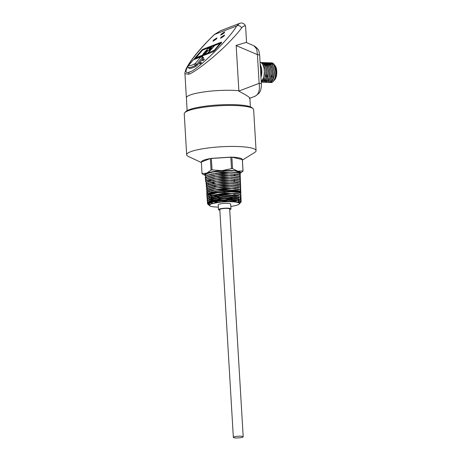 <?xml version="1.0" encoding="UTF-8"?>
<svg xmlns="http://www.w3.org/2000/svg" width="461" height="461" viewBox="0 0 461 461"><rect width="100%" height="100%" fill="white"/><g stroke="black" fill="none" stroke-linecap="round" stroke-linejoin="round"><path stroke-width="0.69" d="M272.543 75.368L271.287 75.327M268.181 75.229L266.925 75.189M266.729 75.178L265.473 75.143M273.684 77.125L272.422 77.085M272.226 77.079L270.97 77.039M267.864 76.941L266.608 76.901M260.863 66.257A8.632 4.011 91.8 0 1 261.808 70.7A8.632 4.011 91.8 0 1 260.955 77.281M261.249 82.219L261.969 82.058L264.845 77.967L265.588 70.585L263.663 64.235L261.03 62.477L260.073 62.448A9.86 4.587 91.8 0 1 264.268 70.545A9.86 4.587 91.8 0 1 261.203 81.441M274.41 64.938A8.258 3.838 91.8 0 1 276.761 71.253A8.258 3.838 91.8 0 1 273.909 80.594M260.16 63.935A12.412 5.768 91.8 0 1 261.375 69.957A12.412 5.768 91.8 0 1 260.914 76.63M189.068 68.349L188.261 67.508L189.068 68.349A35.831 7.445 -43 0 0 193.257 67.571A35.831 7.445 -43 0 0 196.023 66.315L195.257 65.491A35.831 7.445 137 0 1 192.491 66.747A35.831 7.445 137 0 1 188.301 67.525A1.314 1.274 -79.6 0 1 188.347 65.664A34.517 7.174 -43 0 0 192.381 64.92A34.517 7.174 -43 0 0 195.043 63.704L200.956 56.876L193.436 59.78L188.347 65.664A1.314 0.594 40.9 0 0 188.226 65.744A1.314 1.314 0 0 0 188.261 67.508L188.244 67.462M245.413 26.421A31.682 5.423 176.6 0 1 245.644 27.009L244.797 24.721A3.285 3.221 143.5 0 1 245.413 26.421C244.745 25.436 243.483 25.931 241.622 27.919C238.798 31.769 234.839 36.315 229.745 41.548C217.35 54.669 194.796 72.642 188.728 74.233L184.942 73.702C184.631 73.743 184.994 72.198 186.031 69.058C190.698 59.348 202.679 45.76 214.365 34.54L220.473 30.772L214.44 34.563C206.77 41.79 195.792 53.758 190.116 62.344C184.93 70.81 184.705 74.019 189.448 71.974C195.401 71.991 230.909 37.37 236.585 26.012L214.365 34.54M184.7 112.743L185.691 111.66A33.693 5.763 -3.4 0 1 234.447 104.676A33.693 5.763 -3.4 0 1 251.942 107.724L253.054 108.681A34.765 5.947 176.6 0 0 235.006 105.534A34.765 5.947 176.6 0 0 184.7 112.743A34.765 5.947 176.6 0 0 184.239 113.804L186.67 154.775A34.765 5.947 -3.4 0 1 237.438 146.512A34.765 5.947 -3.4 0 1 256.074 150.655A34.765 5.947 -3.4 0 1 254.576 152.533L242.394 160.111M240.544 436.187A4.933 0.841 176.6 0 0 233.347 437.362A4.933 0.841 176.6 0 0 235.986 437.95A4.933 0.841 176.6 0 0 243.189 436.774A4.933 0.841 176.6 0 0 240.544 436.187M243.189 436.774L229.659 208.994A4.933 0.841 176.6 0 0 227.014 208.407A4.933 0.841 176.6 0 0 219.811 209.582L233.347 437.362M229.693 209.651A6.247 1.066 176.6 0 0 230.967 208.919A6.247 1.066 176.6 0 0 227.619 208.17A6.247 1.066 176.6 0 0 218.497 209.657A6.247 1.066 176.6 0 0 219.851 210.233M230.967 208.919L230.679 204.067A6.247 1.066 176.6 0 0 227.331 203.324A6.247 1.066 176.6 0 0 218.209 204.811L218.497 209.657M242.365 159.615L231.866 157.138L210.366 158.532C204.454 159.604 201.445 160.768 201.342 162.018L201.394 162.22M201.376 162.549L188.382 156.469A34.765 5.947 -3.4 0 1 186.67 154.775M255.296 96.159L249.874 98.251L255.273 96.165C258.805 94.165 260.085 89.889 259.128 83.349A6.552 1.124 176.6 0 1 261.358 84.058L261.358 84.058C261.779 85.665 260.477 91.382 260.2 91.203L259.065 93.197L255.296 96.159A6.552 5.693 -111.1 0 1 255.273 96.165L249.874 98.222C249.591 97.179 245.926 94.845 238.884 91.226L238.856 90.684L232.644 90.316C219.125 90.039 206.816 91.071 195.718 93.404A31.682 5.423 176.6 0 0 186.377 97.853L187.131 110.611M238.856 90.684L236.165 45.426L246.076 42.429L254.023 45.812C259.802 49.621 258.834 51.557 259.647 55.326L259.647 55.326A6.552 1.124 176.6 0 0 257.422 54.617L256.714 49.068L254.023 45.812M267.484 65.606L268.043 64.69M268.141 64.546L268.798 63.797M268.901 63.699L269.547 63.209M269.645 63.151L270.284 62.886M270.382 62.863L271.01 62.8L273.65 64.557L275.574 70.908C275.811 76.209 274.814 79.914 272.578 82.018L271.921 82.375A9.86 4.587 91.8 0 1 271.033 82.536L269.028 82.363M271.01 62.8L271.662 62.817A9.86 4.587 91.8 0 1 274.024 64.367A9.86 4.587 91.8 0 1 275.903 70.913A9.86 4.587 91.8 0 1 273.488 81.142A9.86 4.587 91.8 0 1 272.578 82.018M261.652 62.581L262.286 62.517L264.925 64.275L266.85 70.625L266.101 78.007L263.231 82.098L261.756 82.133M262.482 82.26L263.427 82.104L266.297 78.013L267.046 70.631L265.121 64.281L262.482 62.523L261.75 62.615M262.372 62.921L263.012 62.656M263.11 62.633L263.738 62.563L266.377 64.321L268.302 70.671L267.559 78.053L264.683 82.144L263.214 82.179M263.934 82.306L264.879 82.15L267.755 78.059L268.498 70.677L266.573 64.327L263.94 62.569L263.208 62.661M263.104 62.69L262.47 62.984M263.081 63.514L263.727 63.024M263.825 62.967L264.464 62.702M264.562 62.679L265.196 62.61L267.829 64.367L269.754 70.717L269.011 78.099L266.141 82.191L264.666 82.225M265.392 82.352L266.337 82.196L269.207 78.105L269.956 70.723L268.031 64.379L265.294 62.615M266.02 62.725L266.648 62.661L269.287 64.419L271.212 70.764L270.463 78.145L267.593 82.237L266.118 82.271M266.844 82.398L267.789 82.242L270.665 78.151L271.408 70.769L269.483 64.425L266.746 62.661M267.472 62.771L268.106 62.708L270.74 64.465L272.664 70.81L271.921 78.191L269.045 82.283L267.576 82.317M268.296 82.444L269.241 82.289L272.117 78.197L272.86 70.815L270.935 64.471L268.204 62.713M266.026 65.56L266.389 64.943M266.689 64.5L267.345 63.751M267.443 63.653L268.089 63.163M268.193 63.105L268.826 62.84M268.924 62.817L269.558 62.754L272.197 64.511L274.122 70.856L273.373 78.237L270.503 82.329L269.656 82.49M271.921 82.375L270.699 82.335C273.31 80.687 274.52 76.866 274.318 70.867L272.393 64.517L269.656 62.759M261.208 81.597L263.202 78.474L264.458 78.514L261.773 82.052L261.243 82.196M267.478 82.283L266.861 81.908M266.763 81.828L266.158 81.165M266.06 81.038L265.467 79.995M265.375 79.793L265.219 79.43M270.33 82.392A9.86 4.587 91.8 0 1 269.697 82.052M268.55 80.813A9.86 4.587 91.8 0 1 268.25 80.306M274.122 64.511A9.531 4.431 91.8 0 1 274.226 64.649A9.531 4.431 91.8 0 1 276.041 70.982A9.531 4.431 91.8 0 1 273.707 80.871A9.531 4.431 91.8 0 1 273.598 81.003M230.823 206.407A15.052 2.576 176.6 0 0 239.259 204.016A15.052 2.576 176.6 0 0 231.399 201.751A15.052 2.576 176.6 0 0 215.483 202.886A15.052 2.576 176.6 0 0 209.692 205.773A15.052 2.576 176.6 0 0 213.408 206.822L218.007 207.139A15.052 2.576 176.6 0 0 218.353 207.145M239.259 204.016L239.927 203.307L239.288 202.131L231.601 201.186L219.033 201.947L210.204 204.142L209.646 205.733M233.819 175.508A18.083 3.094 176.6 0 0 235.122 175.238M211.052 170.069A20.549 3.515 -3.4 0 1 212.043 169.902L221.856 170.668L231.508 168.64A20.549 3.515 -3.4 0 1 232.551 168.674L237.859 171.181L242.999 170.893A20.549 3.515 -3.4 0 1 243.045 171.094L239.956 173.59A18.083 3.094 176.6 0 0 237.859 171.181A18.083 3.094 176.6 0 0 221.856 170.668A18.083 3.094 176.6 0 0 206.62 173.209A18.083 3.094 176.6 0 0 205.266 175.578L202.079 173.751A20.549 3.515 -3.4 0 1 202.027 173.555L206.62 173.209L211.052 170.069L210.366 158.538L201.342 162.018L202.027 173.555M239.778 173.486L240.319 172.673L234.943 170.835L222.237 170.708L228.529 170.553A17.535 3.002 176.6 0 0 205.116 174.777A17.535 3.002 176.6 0 0 205.191 175.007M233.341 175.48A17.535 3.002 176.6 0 0 234.741 175.192M205.883 177.664L205.301 176.915L206.395 175.658L216.497 173.111L230.805 172.207L239.282 173.232L240.169 174.028L239.605 174.765M206.004 179.283L205.433 178.54L206.534 177.283L216.607 174.742L230.88 173.837L239.34 174.857L240.227 175.653L239.524 176.477M206.13 180.896L205.571 180.159L206.672 178.908L216.71 176.373L230.961 175.474L239.403 176.488L240.285 177.278L239.593 178.096M240.279 177.197L240.227 175.601L237.686 174.35L230.88 173.785L213.697 175.145L207.571 176.742L205.427 178.476L205.301 176.915M208.003 179.986L210.568 180.458M206.257 182.51L205.71 181.784L206.805 180.533L216.843 177.998L231.036 177.105L239.461 178.119L240.342 178.908L240.285 177.214L237.738 175.958L230.955 175.399L213.812 176.759L207.704 178.349L205.566 180.084L205.433 178.476M240.227 175.601L240.169 174.028L237.657 172.742L230.8 172.172L211.778 173.889L206.142 175.774L205.906 177.641M228.529 170.553L212.452 172.114L207.029 173.636L205.162 175.266L205.773 176.039M208.205 204.465A16.815 2.875 -3.4 0 1 207.859 204.235A16.815 2.875 -3.4 0 1 207.559 203.756A16.815 2.875 -3.4 0 1 232.119 199.74A16.815 2.875 -3.4 0 1 241.132 201.757A16.815 2.875 -3.4 0 1 240.89 202.275A16.815 2.875 -3.4 0 1 240.118 202.823M240.878 195.049L238.4 193.735L231.808 193.286L210.619 195.81L231.814 193.43L240.048 194.421L240.901 195.187L240.296 195.937M207.45 197.083L206.943 196.392L208.015 195.164L217.823 192.681L231.739 191.799L239.991 192.79L240.821 193.718M206.384 184.123L206.937 182.158L216.935 179.634L231.117 178.735L239.524 179.75L240.4 180.533L240.342 178.908L239.668 179.709M231.036 177.105L213.927 178.372L207.825 179.957L205.704 181.692L205.571 180.159M240.337 178.822L237.807 177.577L231.03 177.018M240.394 180.435L237.87 179.191L231.111 178.632L213.916 180.009L207.859 181.611L205.842 183.351M206.511 185.737L207.075 183.783L217.05 181.265L231.192 180.372L239.576 181.38L240.452 182.164L240.4 180.533L239.737 181.329M221.562 185.674L228.062 185.287M240.452 182.043L237.922 180.798L231.186 180.245L214.013 181.622L207.969 183.224L205.981 184.965M239.743 184.504L240.504 183.651L240.452 182.164L239.806 182.948M206.637 187.356L207.208 185.414L217.171 182.896L231.272 182.003L239.634 183.011L240.504 183.651L237.997 182.418L231.261 181.859L214.111 183.242L208.078 184.844L206.119 186.578M206.759 188.97L207.346 187.033L217.269 184.527L231.347 183.634L239.697 184.642L240.567 185.42L240.509 183.789L239.876 184.567M240.561 185.264L238.049 184.025L231.341 183.472L214.204 184.855L208.199 186.457L206.257 188.192M240.613 186.855L240.567 185.42L239.951 186.186M206.885 190.583L207.479 188.658L217.396 186.158L231.428 185.264L239.755 186.267L240.619 186.872L238.112 185.639L231.416 185.091L214.302 186.469L208.309 188.076L206.395 189.805M207.024 192.208L207.611 190.289L217.5 187.788L231.503 186.901L239.812 187.898L240.677 188.676L240.625 187.045L240.02 187.8M240.671 188.48L238.181 187.252L231.497 186.705L214.394 188.088L208.424 189.69L206.528 191.424M240.072 191.021L240.734 190.278L240.677 188.676L240.083 189.425M240.636 192.992L240.815 192.583L238.32 191.442L231.699 190.94L231.658 190.163L239.927 191.159L240.792 191.932L240.734 190.266L240.469 189.863L231.583 188.532L239.876 189.529L240.734 190.301L240.135 191.05M231.583 188.63L214.803 190.088L208.81 191.678L206.695 193.464L207.006 194.012M241.132 201.757L240.78 192.035M206.678 193.228L207.75 191.909L217.604 189.419L231.583 188.532M206.839 194.922L207.882 193.539L217.73 191.05L231.658 190.163M231.699 190.94L214.97 192.381L209 194.018L206.972 196.029M209.352 205.41L208.902 205.11L209.576 203.145L215.345 201.227L209.087 203.071L208.43 204.713L208.902 205.11M215.345 201.227L220.756 200.287L233.958 199.976L215.345 201.227M208.228 204.505L207.657 203.82L210.781 201.935L219.159 200.391L237.962 200.356L233.958 199.976L239.121 200.685L241.022 201.872L240.123 202.875M270.786 82.121A9.531 4.431 91.8 0 1 270.065 81.77M268.936 80.554A9.531 4.431 91.8 0 1 268.515 79.816M204.108 59.648C204.528 58.806 204.073 58.979 202.742 60.172C202.316 61.013 202.771 60.84 204.108 59.648L204.373 59.123M202.765 60.201L202.477 60.696M201.227 62.978C201.647 62.137 201.192 62.31 199.861 63.503C199.434 64.344 199.89 64.171 201.227 62.978L201.492 62.454M199.884 63.532L199.596 64.027M216.405 39.006L216.958 37.906L213.518 40.119L212.959 41.219L216.405 39.006M224.138 32.985L224.697 31.89L221.251 34.102L220.692 35.197L224.138 32.985M221.113 37.185L220.554 38.286L224 36.067L224.559 34.973L221.182 37.26M201.549 50.906L201.301 50.641L194.819 58.132A1.642 0.34 137 0 0 194.375 58.962A1.642 0.34 137 0 0 194.617 58.95L212.924 51.88A1.642 0.34 137 0 0 214.647 50.474L221.13 42.982A1.642 0.34 137 0 0 221.574 42.153A1.642 0.34 137 0 0 221.332 42.164L203.024 49.235L203.474 49.719M201.301 50.641A1.642 0.34 137 0 1 203.024 49.235M202.8 56.922A1.314 1.314 0 0 0 201.359 56.588A1.314 1.141 -111.1 0 0 200.956 56.876A1.314 0.594 40.9 0 1 202.442 57.585L202.8 56.922L203.566 57.74L203.209 58.403L202.442 57.585L196.53 64.413L197.296 65.237L203.209 58.403M197.296 65.237L196.023 66.315M231.508 168.64L230.823 157.109L211.351 158.371M242.999 170.893L242.313 159.362C241.593 158.158 238.112 157.42 231.866 157.138L232.551 168.674M256.074 150.655L253.642 109.683A34.765 5.947 176.6 0 0 253.054 108.681M243.045 171.094L242.365 159.558M212.043 169.902L211.357 158.371M250.386 106.854L249.874 98.222L249.349 98.435M238.884 91.226L236.165 45.426M241.622 27.919A3.285 2.518 -147.7 0 0 236.585 26.012L239.628 23.373L220.473 30.772M211.161 49.517L208.142 53.003L208.268 52.3L211.161 49.517M204.845 53.712L204.125 54.536L202.656 55.026L203.37 54.202L204.845 53.712M210.959 49.206L210.245 50.03L208.591 50.341L210.959 49.206M210.873 49.615L210.245 50.03M211.524 46.843L208.528 50.307L211.524 46.843L211.409 47.535L209.548 49.673M214.388 45.783L211.351 49.298L211.161 48.952L214.388 45.783M205.203 52.018L202.875 54.277L205.007 51.811L205.254 52.081L203.41 54.185M207.974 48.595L205.191 51.592L207.974 48.595L206.217 50.958M207.542 50.9L205.491 51.868L205.254 51.626L207.571 50.433L206.856 51.263L205.191 51.592M207.571 50.433L207.825 50.802L205.681 53.286L205.024 53.828L205.059 53.447L207.773 50.745L205.681 53.286M210.931 47.137L209.617 48.198L208.142 48.687L208.856 47.858L210.931 47.137M223.81 36.142L220.819 38.067L221.303 37.111L224.294 35.192L223.873 36.212M222.098 37.41L221.683 36.966C221.142 38.038 221.724 37.814 223.429 36.292L223.769 35.624L221.683 36.966L221.343 37.629M221.441 34.028L224.432 32.103L223.948 33.059L220.957 34.984L221.441 34.028M222.237 34.327L221.822 33.883C221.28 34.955 221.862 34.731 223.568 33.204C224.109 32.132 223.527 32.356 221.822 33.883L221.482 34.546M223.568 33.204L223.908 32.541M213.708 40.049L216.699 38.125L216.215 39.081L213.218 41L213.708 40.049M215.834 39.225L216.169 38.563L214.083 39.9L213.748 40.562L215.834 39.225M201.175 63.036L201.152 63.007C201.526 62.258 201.123 62.414 199.936 63.474C199.555 64.223 199.965 64.067 201.152 63.007L201.469 62.638M199.936 63.474L199.792 64.033M204.056 59.705L204.033 59.676C204.407 58.927 204.004 59.083 202.817 60.143C202.437 60.892 202.846 60.737 204.033 59.676L204.35 59.308M202.817 60.143L202.673 60.702M210.873 47.08L209.617 48.198M209.559 48.134L208.142 48.687M205.623 53.228L204.966 53.764M204.788 53.655L204.793 54M204.736 53.943L204.125 54.536L208.136 52.992M204.073 54.479L202.656 55.026M214.33 45.725L211.294 49.235M210.193 49.972L208.827 50.583M211.103 49.454L208.09 52.946M271.621 81.724L271.944 82.352M270.751 82.214L271.247 81.009L273.166 78.837M271.996 67.191L271.177 65.618L269.293 64.154M269.068 64.119L267.962 64.281M267.818 64.35L266.959 64.961M266.838 65.087L266.423 65.571M270.538 67.145L269.72 65.571L267.835 64.108M267.616 64.073L266.51 64.235M266.36 64.298L265.507 64.915M265.38 65.041L264.971 65.525M264.199 79.586L264.966 80.502M265.092 80.606L266.089 81.003M266.291 81.003L266.884 80.871L268.803 78.698M262.747 79.54L263.508 80.45M263.64 80.56L264.637 80.957M264.839 80.957L265.427 80.819L267.351 78.647M267.634 67.052L266.81 65.479L264.925 64.016M264.706 63.975L263.6 64.142M266.176 67.006L265.357 65.433L263.473 63.97M239.363 173.227L239.726 173.025L239.749 173.434M239.726 173.025L240.262 172.46M210.619 195.81L208.153 196.789L207.081 197.994L207.594 198.708M240.337 197.562L240.947 196.795L240.095 196.046L224.409 195.28L208.303 198.403L207.231 199.607L207.876 200.402M210.493 201.261L211.968 201.515M213.437 201.688L217.811 201.958M232.298 201.198L237.231 200.305M238.13 200.068L240.988 198.42L240.141 197.665L224.507 196.905L208.453 200.022L207.387 201.227L207.899 201.935M210.642 202.869L212.677 203.197M238.158 201.688L240.054 200.996M240.239 200.904L241.028 200.039L240.181 199.29L224.611 198.53L208.603 201.636L207.536 202.834L207.744 203.278M207.83 203.364L208.286 203.687M240.037 202.644L241.022 201.878M240.717 190.191L235.611 188.52L223.51 188.584L211.518 190.358L206.672 192.998M240.757 191.782L235.669 190.145L223.608 190.209L211.657 191.978L206.822 194.577M209.087 195.954L209.467 196.052M209.703 196.109L212.348 196.547M213.714 196.686L218.554 196.916M240.798 193.378L235.727 191.77L223.712 191.839L211.795 193.597L206.966 196.144L207.081 197.994M218.791 198.524L222.208 198.501M228.933 198.103L232.177 197.729M240.838 194.974L235.802 193.401L223.873 193.459L212.002 195.199L207.122 197.729M209.386 199.175L209.784 199.279M210.032 199.336L212.688 199.769M214.077 199.907L220.779 200.137M221.943 200.12L223.291 200.08M226.628 199.907L227.959 199.803M229.048 199.705L232.142 199.354M240.878 196.582L235.865 195.026L223.965 195.084L212.135 196.824L207.271 199.348M240.919 198.207L235.917 196.651L224.058 196.714L212.267 198.449L207.427 200.961M241.063 201.659L240.953 199.803L235.969 198.276L224.155 198.339L212.412 200.068L207.583 202.569M239.864 202.454L240.244 202.264L239.881 202.465M240.994 201.417L238.02 200.149L230.373 199.705M225.089 199.907L220.756 200.287M238.746 173.008L237.755 172.598L223.02 171.89L207.364 175.163M238.279 174.477L223.118 173.52L207.329 176.84M238.591 176.154L223.216 175.145L207.594 178.395M208.28 180.228L209.847 180.7M233.266 180.309L234.603 180.038M238.533 177.739L223.314 176.77L207.848 179.951M207.698 180.107L207.917 181.588M208.032 181.651L208.43 181.836M210.752 182.464L214.117 182.879M233.312 181.922L234.62 181.657M238.487 179.323L223.412 178.395L208.09 181.519M238.441 180.914L223.51 180.026L208.332 183.08M207.992 183.351L208.199 184.798M208.355 184.884L208.729 185.057M214.486 186.1L232.58 185.293M238.308 182.481L223.602 181.651L208.562 184.654M239.697 184.642L238.049 183.962L223.706 183.276L208.787 186.227M237.841 187.195L238.176 187.022M239.755 186.267L238.089 185.581L223.798 184.901L209.017 187.8M238.325 187.281L223.942 186.526L209.242 189.379M208.574 189.834L208.775 191.217M208.994 191.344L209.329 191.499M215.241 192.542L234.689 191.384M238.32 188.889L224.075 188.151L209.409 190.981M238.366 190.514L224.167 189.776L209.559 192.6M208.868 193.073L209.087 194.45M209.317 194.577L211.311 195.21M212.193 195.378L217.091 195.85M233.439 194.876L234.707 194.628M238.412 192.139L224.179 191.407L209.651 194.248M238.452 193.764L224.288 193.032L209.807 195.862L208.153 196.789M209.161 196.317L209.398 197.677M209.634 197.804L212.014 198.512M238.498 195.383L224.374 194.663L209.957 197.481L208.303 198.403M210.078 199.55L211.801 200.051M238.47 198.339L238.994 197.32M238.544 197.008L224.472 196.288L210.107 199.094L209.813 200.961M211.968 201.664L212.688 201.797M212.913 201.837L216.376 202.212M234.741 201.117L237.588 200.362M238.228 200.097L238.429 198.57L224.576 197.913L210.256 200.714L208.603 201.636M209.611 201.163L209.519 202.252M209.605 202.327L210.049 202.621M238.262 201.716L239.167 200.696M239.005 200.495L227.93 199.371L214.019 201.065M212.533 201.48L209.859 202.696M238.838 201.976L224.766 201.169L210.389 204.044M195.257 65.491A1.314 1.037 -117.1 0 1 195.043 63.704A1.314 0.594 40.9 0 1 196.53 64.413L195.257 65.491M188.728 74.233A3.285 2.858 -111.1 0 1 189.448 71.974M238.879 91.065L259.128 83.349L257.422 54.617L236.176 45.581M188.163 65.894A1.314 0.594 40.9 0 1 188.226 65.744L193.32 59.861A1.314 0.594 40.9 0 1 193.436 59.78A1.314 1.141 -111.1 0 1 193.839 59.492A1.314 1.314 0 0 0 193.32 59.861A1.314 0.594 40.9 0 0 193.257 59.988M194.819 58.132L195.326 58.68M208.165 52.98L214.371 50.214L219.989 43.42L202.442 50.203L195.96 57.694L202.707 55.09M195.96 57.694A0.824 0.715 68.9 0 0 195.821 58.484M213.506 50.912A0.824 0.715 68.9 0 0 213.351 51.638M214.371 50.214A0.824 0.369 40.9 0 1 214.809 50.284M195.787 58.847C195.47 58.028 195.533 57.527 195.988 57.337L202.696 50.024A0.824 0.715 68.9 0 0 202.442 50.203M219.891 43.83A0.824 0.369 40.9 0 1 220.329 43.904M221.263 43.443L220.243 43.242A0.824 0.715 68.9 0 0 219.989 43.42M214.503 40.343L214.083 39.9M272.342 76.561L271.085 76.52M267.979 76.422L266.723 76.382M266.527 76.376L265.265 76.336M184.942 73.702L186.371 97.818M245.644 27.009L246.572 42.643M207.559 203.756L206.943 196.392M205.162 175.266L205.116 174.777M261.358 84.058L259.647 55.326M244.797 24.721C243.241 23.044 241.518 22.595 239.628 23.373L239.628 23.373M201.359 56.588L193.839 59.492M220.243 43.242L202.696 50.024M206.695 193.464L206.661 192.917M240.815 192.577L240.763 191.707M206.885 195.752L206.816 194.53M240.896 194.911L240.798 193.326M240.947 196.795L240.838 194.945M207.231 199.607L207.122 197.757M240.988 198.42L240.878 196.565M207.387 201.227L207.277 199.371M241.028 200.039L240.919 198.184M207.536 202.834L207.427 200.984M207.657 203.82L207.583 202.598M238.406 182.504L238.003 182.337M238.66 174.575L237.795 174.223M207.052 175.295L207.848 174.846M210.107 199.094L208.453 200.022M238.47 200.189L239.668 200.685M210.406 202.327L209.087 203.071M238.516 201.814L239.288 202.131M210.556 203.946L210.204 204.142M238.51 199.953L239.904 199.175"/></g></svg>
